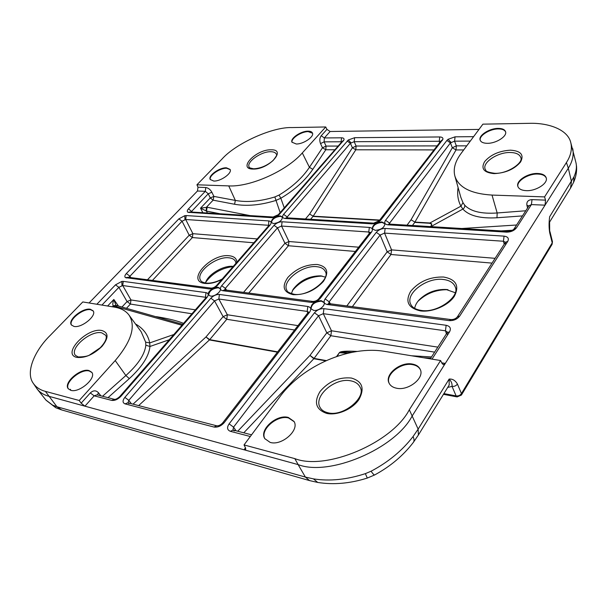 <?xml version="1.0" encoding="UTF-8"?>
<svg xmlns="http://www.w3.org/2000/svg" width="607" height="607" viewBox="0 0 607 607"><rect width="100%" height="100%" fill="white"/><g stroke="black" fill="none" stroke-linecap="round" stroke-linejoin="round"><path stroke-width="0.91" d="M414.672 308.371C415.127 305.496 416.614 302.673 419.134 299.896C426.569 292.627 435.538 289.152 446.054 289.486L455.227 292.711M291.299 293.674L293.28 289.122C300.215 280.328 309.289 275.904 320.488 275.851L325.291 277.096M206.145 297.377L122.72 285.525L118.881 287.339L115.512 284.827L121.825 281.405L123.267 281.375L206.016 292.627C208.573 293.287 208.846 294.964 206.843 297.658L120.861 396.371C117.819 399.436 114.746 400.772 111.658 400.385L114.42 399.338C115.671 399.535 117.462 398.594 119.791 396.523L120.861 396.371M269.038 225.326L185.689 219.484L182.054 221.206L178.853 218.861L184.778 215.675L186.205 215.568L268.802 220.918C271.375 221.343 271.792 222.731 270.062 225.083L217.701 285.199C215.121 287.764 212.306 289.008 209.263 288.924L125.452 277.619C124.42 276.716 124.723 275.358 126.355 273.529L129.701 276.018L130.809 277.589M129.731 278.173L128.373 277.27L126.506 277.991M341.824 141.841L341.111 141.772L341.574 137.804C343.585 137.872 344.374 138.608 343.926 140.02L279.615 214.119C277.308 216.403 274.66 217.579 271.663 217.655L188.003 212.306C186.888 211.6 187.055 210.439 188.496 208.823L192.244 212.071M272.998 216.995L190.499 211.964L189.081 212.564M440.492 141.499L439.248 141.256L439.741 136.962C442.116 137.03 443.178 137.835 442.92 139.352L380.847 220.007C378.548 222.496 375.634 223.778 372.129 223.846L284.956 218.474C282.338 218.05 281.883 216.676 283.583 214.354L348.304 139.989L354.647 137.69L354.185 141.704L356.104 146.029L352.401 147.782L350.398 143.298L354.185 141.704L439.248 141.256L439.627 142.615M286.481 217.814L350.398 143.298L347.158 141.036M451.016 142.319L448.042 139.322L455.068 136.825L454.567 141.173L450.447 142.895L388.905 224.051M506.663 232.14L507.9 231.32C510.669 231.259 512.74 230.432 514.114 228.847L516.436 227.875C514.182 230.66 510.927 232.086 506.663 232.14L387.911 224.818C384.755 224.34 383.973 222.822 385.559 220.28L446.896 140.452L450.447 142.895L452.314 147.759L456.35 145.862L466.76 145.839M210.47 296.064C214.726 296.884 221.98 291.132 220.121 288.446L218.095 287.293C213.839 286.527 206.638 292.233 208.497 294.934L210.47 296.064M220.235 288.704L218.368 287.786C212.42 288.462 209.18 290.928 208.656 295.169M273.484 223.573C279.182 222.761 282.172 220.569 282.445 216.995L280.184 215.857C274.493 216.684 271.519 218.877 271.268 222.443L273.484 223.573M282.536 217.253L280.419 216.342C275.032 217.048 272.035 219.157 271.405 222.678M375.316 230.372C381.462 229.674 384.648 227.397 384.876 223.535L381.826 221.919C375.695 222.632 372.523 224.924 372.319 228.778L375.316 230.372M384.967 223.808L382.046 222.443C376.211 223.057 373.009 225.25 372.455 229.029M313.652 310.374C318.523 311.277 325.868 305.533 323.971 302.332L321.156 300.64C314.343 301.3 310.928 303.986 310.905 308.713L313.652 310.374M324.077 302.605L321.414 301.178C314.896 301.717 311.444 304.319 311.057 308.971M296.269 143.996C303.394 144.223 314.525 136.605 312.43 132.979C311.839 131.757 310.367 131.15 308.015 131.158C300.86 131.021 289.903 138.548 291.99 142.205L296.269 143.996M312.514 133.214L308.212 131.628C301.262 131.491 290.525 138.662 292.111 142.433M213.725 181.038C220.629 181.546 232.504 173.063 230.083 169.406L226.441 167.805C219.514 167.395 207.799 175.772 210.219 179.467L213.725 181.038M230.182 169.634L226.669 168.26C219.924 167.858 208.467 175.848 210.348 179.687M73.925 326.407C81.52 328.364 97.143 315.579 93.114 310.814L90.397 309.274C82.78 307.483 67.354 320.071 71.368 324.927L73.925 326.407M93.258 311.057L90.709 309.737C83.265 307.984 68.105 320.079 71.543 325.147M70.822 390.339C79.327 393.177 96.763 378.009 91.763 372.288L88.948 370.536C80.42 367.918 63.204 382.842 68.212 388.685L70.822 390.339M91.923 372.539L89.29 371.014C80.928 368.449 63.978 382.85 68.401 388.92M526.254 190.651C536.019 191.228 548.288 183.314 546.217 177.828C545.238 175.104 542.347 173.655 537.536 173.473C527.741 173.041 515.738 180.871 517.847 186.379C518.803 188.982 521.603 190.408 526.254 190.651M546.292 178.124C545.177 175.575 542.317 174.217 537.703 174.05C528.113 173.632 516.299 181.144 517.946 186.66M487.322 143.313C496.056 143.525 507.406 136.249 505.548 131.666C504.721 129.503 502.262 128.411 498.15 128.396C489.386 128.305 478.263 135.498 480.145 140.088C480.941 142.175 483.331 143.244 487.322 143.313M505.616 131.947C504.66 129.951 502.224 128.942 498.317 128.934C489.758 128.851 478.832 135.733 480.243 140.354M270.138 442.397C281.739 446.122 299.812 430.037 293.993 421.41L288.272 417.419C276.625 414.02 258.863 429.877 264.789 438.633L270.138 442.397M294.145 421.69L288.591 417.98C277.118 414.634 259.523 430.037 264.963 438.907M396.523 388.214C408.39 391.045 424.763 377.979 420.264 369.443C418.936 366.582 416.311 364.792 412.381 364.063C400.445 361.522 384.413 374.451 389.034 383.07C390.324 385.733 392.82 387.448 396.523 388.214M420.385 369.739C418.997 367.045 416.417 365.353 412.639 364.655C400.886 362.159 385.013 374.694 389.178 383.358M205.401 283.006L206.266 280.912C210.098 273.036 224.264 265.32 232.936 266.352M463.702 149.944L456.024 149.937L414.93 222.101L429.597 222.959L431.774 223.877L431.365 225.918L431.486 224.021L429.407 223.255L414.74 222.397L412.441 225.5M549.585 221.623L549.707 232.739C548.887 227.822 548.872 222.481 549.661 216.729L574.01 176.766C576.263 171.698 576.923 167.054 575.99 162.828L570.534 141.659C566.817 129.094 547.711 122.66 529.061 123.335L482.906 124.154L460.963 153.617C455.121 161.523 453.088 168.981 454.855 175.984C458.452 187.396 470.842 193.762 492.019 195.075L544.585 196.903L545.534 200.128L545.033 205.158L531.406 204.597L529.038 205.712L514.159 228.778M45.874 400.013L52.581 405.142L56.944 406.743L305.389 477.079L313.417 478.87C329.51 481.419 346.825 479.674 365.368 473.642L371.082 471.222C388.305 462.109 402.304 450.546 413.071 436.532L418.14 429.134L418.367 435.044L413.306 442.45M202.844 212.716L200.522 208.193L207.184 207.245L206.426 211.077L200.522 208.193L210.265 197.928L208.254 193.777L205.295 191.326L197.457 191.008L198.019 187.229L205.796 187.517C208.269 187.897 210.303 189.475 211.881 192.252L208.254 193.777L191.061 211.995M457.367 316.862L459.704 316.065C457.132 319.297 453.619 320.815 449.18 320.617L450.864 319.555C453.626 319.654 455.796 318.751 457.367 316.862M449.18 320.617L327.112 304.494C323.926 303.72 323.265 301.854 325.132 298.91L376.287 232.344C378.616 229.795 381.568 228.498 385.142 228.444L504.068 236.138C507.938 236.7 509.174 238.437 507.778 241.336L505.449 242.284L505.312 243.961M213.975 427.04L216.722 425.803C218.755 425.97 220.751 424.983 222.716 422.859L224.226 422.624C221.107 426.076 217.693 427.548 213.975 427.04L125.034 403.867C122.477 402.775 122.417 400.612 124.852 397.388L210.849 298.227C213.459 295.601 216.312 294.342 219.415 294.448L307.825 306.474C310.943 307.241 311.55 309.122 309.646 312.119L224.226 422.624M128.988 403.663L127.804 402.798L125.034 403.867M336.619 356.491L339.359 352.705C340.246 351.256 346.195 350.831 357.197 351.438M234.256 430.955L233.096 430.037L230.357 431.311C227.155 429.999 226.737 427.518 229.112 423.861L233.551 427.138L236.055 430.811M522.46 215.91L496.989 217.761C480.425 218.702 469.059 215.804 462.868 209.066L460.925 206.183L429.407 223.255M196.934 184.794L228.74 185.901C250.228 187.191 286.808 170.87 302.301 152.949L325.716 126.969L291.944 127.569C272.589 126.78 235.774 143.396 222.025 159.042L196.934 184.794L198.019 187.229M313.417 478.87L317.757 482.451L309.524 480.585L305.389 477.079L298.128 464.605L244.006 449.772L245.706 449.506L245.547 447.898L244.029 444.931L294.827 458.626C326.08 470.873 392.213 442.867 409.315 409.763L418.14 429.134L449.134 379.072C452.511 378.768 455.273 380.414 457.412 384.026L461.441 393.586L552.218 242.853L549.707 232.739M298.128 464.605L298.158 464.613C329.214 476.707 395.066 448.854 412.145 416.023M409.315 409.763L440.591 360.535L442.131 363.555L443.338 364.625L445.288 363.426L412.161 415.992M440.591 360.535L384.747 351.392C349.526 345.284 302.605 365.695 280.024 396.591L244.029 444.931M45.388 391.363L79.229 400.491L115.209 360.566C131.522 341.248 136.112 326.073 128.98 315.041C125.824 310.852 120.983 308.212 114.435 307.127L82.795 301.945L50.093 335.519C34.827 350.467 25.122 372.235 33.286 383.343C36.086 387.319 40.123 389.998 45.388 391.363L56.944 406.743L61.648 409.915M197.457 191.008L89.07 302.976M570.512 188.14L571.445 181.539L568.319 168.207L445.288 363.426L441.767 362.842M114.336 399.315L97.037 394.838L94.168 395.825L84.934 406.174L244.006 449.772L245.478 447.784M79.229 400.491L81.126 403.177L84.934 406.174L48.628 396.227M233.05 266.61C221.38 268.028 212.23 273.302 205.598 282.414M322.226 276.094C310.086 276.443 300.146 281.291 292.407 290.639M448.004 289.729C436.281 289.486 426.243 293.371 417.882 301.383M33.286 383.343L37.262 389.178C40.085 392.577 43.871 394.922 48.613 396.219M544.585 196.903L566.43 162.532L568.319 168.207C572.492 161.591 573.972 155.089 572.735 148.692M478.984 129.42L330.117 131.499L324.358 137.948L324.123 141.863L320.519 143.578C319.396 140.574 319.623 137.964 321.209 135.748L326.938 129.374L325.716 126.969M326.938 129.374L330.117 131.499M566.43 162.532C571.073 155.384 572.439 148.427 570.534 141.659M158.533 317.279L158.746 317.059C169.148 318.781 177.426 320.883 183.572 323.356M449.165 385.066L449.134 379.072C451.342 381.302 452.314 383.738 452.033 386.378C454.332 386.621 456.123 385.84 457.412 384.026M552.469 241.707L552.082 244.34L552.469 241.707L549.957 231.608M443.899 393.609L456.115 395.916C458.391 396.166 460.167 395.385 461.441 393.586L461.441 395.005L552.044 244.401M211.881 192.252L213.884 196.402L213.118 200.166L210.265 197.928L213.884 196.402L235.349 200.424C247.087 202.571 260.259 201.41 274.85 196.941L279.053 195.067C292.195 187.161 302.316 177.919 309.433 167.327L322.476 147.789L326.073 146.082L338.145 146.059M102.537 396.265L125.869 375.528C138.146 364.481 144.8 354.374 145.839 345.201L145.657 342.151L141.203 331.839L128.98 315.041M454.855 175.984L460.812 197.26L462.982 202.67L464.666 205.136C470.607 211.456 481.442 214.066 497.171 212.974L525.768 210.773M320.519 143.578L322.476 147.789L325.8 149.754L312.802 169.323C305.26 180.4 294.6 190.037 280.829 198.246L275.919 200.431C260.646 205.166 246.859 206.441 234.56 204.256L213.118 200.166L206.509 207.162L206.069 210.986M135.475 323.963C143.244 328.341 147.987 334.662 149.709 342.925L149.944 346.476C148.95 356.165 142.076 366.878 129.321 378.609L108 397.676M528.841 206.016L526.906 205.272C526.436 201.744 528.136 199.862 532.02 199.627L545.534 200.128M181.933 325.246L113.251 305.852C112.523 304.926 112.712 302.802 113.828 299.479L115.869 305.26M81.126 403.177L90.306 392.949C93.25 390.24 95.967 390.157 98.44 392.699L97.522 394.967M182.715 324.343L115.937 305.329L116.916 306.14M113.858 306.08L115.937 305.329L113.251 305.852L112.363 306.785M347.864 353.236L339.738 352.75C340.026 352.121 344.131 351.977 352.045 352.326M229.112 423.861L314.464 312.795C317.097 309.889 320.253 308.508 323.933 308.66L446.145 325.284C450.128 326.209 451.274 328.379 449.582 331.809L447.238 332.56L447.2 334.199M505.472 242.261L503.438 241.245L384.557 233.103L380.126 235.053L329.184 301.808L328.668 303.523M447.473 332.112L445.462 330.815L323.288 313.675L318.554 315.739L233.551 427.138L232.951 430.006M121.961 307.021L127.068 301.573L130.96 299.949L195.355 309.843M186.205 215.568L185.689 219.484L192.889 233.68L189.209 235.228L182.054 221.206L128.896 277.338M308.432 312.021L307.188 311.414L218.823 299.016L214.537 300.897L128.813 400.332L128.024 402.858M370.058 232.496L368.768 232.018L281.557 226.047L277.52 227.837L274.038 225.356C276.367 223.035 279.061 221.843 282.103 221.775L281.557 226.047L288.962 241.518L358.676 247.201M243.566 292.377L284.964 243.286L277.52 227.837L225.356 288.348L224.681 289.896M219.415 294.448L218.823 299.016L227.352 314.767L223.11 316.634L214.537 300.897L210.849 298.227M387.911 224.818L388.806 224.135M385.559 220.28L389.36 222.951L389.967 224.127M327.112 304.494L328.911 303.568L330.193 304.6M325.132 298.91L329.184 301.808L330.337 303.75M376.287 232.344L380.126 235.053L387.175 251.806L346.847 305.92M385.142 228.444L384.557 233.103L391.568 249.879L495.107 258.324M504.068 236.138L503.438 241.245L504.227 244.181M222.746 422.813L308.068 312.582L309.646 312.119M307.787 312.946L307.188 311.414L307.825 306.474M131.37 403.723L128.813 400.332L124.852 397.388M314.464 312.795L318.554 315.739L326.801 332.811L309.957 355.414L237.716 431.236M323.933 308.66L323.288 313.675L331.49 330.777L437.844 347.128M446.145 325.284L445.462 330.815L446.441 333.797M287.672 217.89L287.035 216.805L283.583 214.354M373.411 223.118L286.352 217.807L284.956 218.474M380.847 220.007L372.129 223.846M379.299 220.561L440.72 141.203L442.321 140.483M279.615 214.119L271.663 217.655M278.484 214.499L342.067 141.56L343.251 141.059M217.701 285.199L216.562 285.525C214.848 287.21 213.034 288.075 211.115 288.12L209.263 288.924M216.562 285.525L268.901 225.493L270.062 225.083M268.552 225.88L268.802 220.918M119.791 396.523L205.712 297.969L206.843 297.658M205.781 297.893L205.432 297.134L206.016 292.627M191.926 313.781L130.414 304.061L130.96 299.949L122.72 285.525L123.267 281.375M282.103 221.775L369.344 227.42L368.768 232.018L369.253 233.536M226.555 290.146L225.356 288.348L221.699 285.707L274.038 225.356M369.344 227.42C372.44 227.906 373.176 229.438 371.56 232.018L369.967 232.618L318.796 298.727M225.842 290.844L224.507 289.873L222.655 290.692C220.045 290.025 219.726 288.363 221.699 285.707M371.56 232.018L320.329 298.295L318.751 298.781C317.249 300.488 315.276 301.383 312.833 301.459L311.019 302.362L222.655 290.692M443.224 279.47C426.493 277.179 404.71 293.856 410.878 304.547C412.388 307.62 415.863 309.585 421.296 310.435C437.472 313.326 459.818 296.626 455.394 287.331C453.824 282.87 449.764 280.252 443.224 279.47M420.492 310.913C408.17 308.068 404.907 301.527 410.704 291.284C418.944 281.496 429.885 276.739 443.527 277.012C456.054 279.311 459.674 285.715 454.393 296.224C448.406 305.511 432.207 312.514 420.492 310.913M350.998 380.885C335.155 377.053 312.696 396.485 320.321 407.836C321.695 410.211 324.214 411.842 327.871 412.737C343.198 417.214 366.408 397.342 360.217 387.471C358.631 384.019 355.558 381.818 350.998 380.885M326.649 413.39C315.852 409.558 313.652 402.266 320.056 391.507C328.622 381.386 339.055 376.894 351.347 378.032C362.387 381.31 364.906 388.48 358.919 399.55C352.439 409.247 337.037 415.841 326.649 413.39M510.214 152.494C497.694 152.129 482.095 162.501 485.175 169.239C486.45 170.089 483.642 171.751 494.637 173.291C507.331 174.133 523.538 162.691 520.844 157.721C519.736 154.375 516.193 152.63 510.214 152.494M494.106 173.625C483.84 172.623 480.683 168.609 484.644 161.591C490.684 154.671 499.295 150.862 510.487 150.172C520.852 150.885 524.228 154.815 520.609 161.948C514.478 169.156 505.646 173.048 494.106 173.625M316.983 266.716C302.491 264.622 280.889 281.64 287.05 290.594C286.808 291.663 289.129 292.893 294.008 294.266C308.045 296.975 330.307 279.349 325.481 271.853C324.221 268.924 321.391 267.209 316.983 266.716M293.158 294.676C283.34 292.286 281.58 286.527 287.885 277.414C296.178 268.658 305.974 264.349 317.271 264.493C327.31 266.45 329.351 272.088 323.394 281.42C314.881 290.616 304.805 295.032 293.158 294.676M235.941 263.294L235.554 261.541C234.53 259.432 232.382 258.195 229.12 257.831C216.244 255.904 194.839 272.839 200.758 280.525C201.023 281.534 202.708 282.376 205.819 283.059C210.553 283.552 216.016 282.209 222.223 279.023M221.821 279.493C215.561 282.634 209.939 283.955 204.946 283.431C185.256 281.382 210.902 253.111 229.385 255.775C234.173 256.351 236.662 258.506 236.851 262.247M270.805 151.72C261.207 151.333 245.903 162.198 249.204 167.16C248.43 167.471 249.902 168.018 253.627 168.799C260.471 168.435 266.928 165.711 272.983 160.627C276.443 156.272 277.551 154.117 276.306 154.17C275.57 152.577 273.734 151.765 270.805 151.72M253.036 169.072C237.155 169.103 256.086 149.261 271.041 149.808C287.339 149.231 268.522 169.778 253.036 169.072M101.771 332.848C90.822 330.003 69.122 348.38 75.45 355.399L78.242 356.969C84.115 356.886 87.992 356.172 89.866 354.814L100.33 347.697C105.481 342.045 107.28 337.909 105.724 335.292L101.771 332.848M76.975 357.417C61.11 354.374 87.309 326.907 102.059 330.587C108.706 332.795 108.676 338.061 101.976 346.4C93.524 354.496 85.192 358.168 76.975 357.417M121.992 285.533L121.825 281.405M184.976 219.522L184.778 215.675M128.358 277.27L125.452 277.619M342.113 141.514L343.926 140.02M190.408 211.957L188.003 212.306M440.773 141.135L442.92 139.352M350.967 142.766L348.304 139.989M446.896 140.452L448.042 139.322M574.01 176.766L573.585 182.35L570.686 187.859L549.555 222.147M413.071 436.532C414.194 439.028 414.323 440.94 413.443 442.268C403.291 455.561 390.347 466.464 374.61 474.97L374.671 474.94M317.757 482.451L317.757 482.451C333.554 484.97 350.064 483.513 367.296 478.066L374.61 474.97C374.087 475.099 372.91 473.847 371.082 471.222M365.368 473.642L367.296 478.066M52.581 405.142L56.034 407.851M379.474 220.333L312.984 216.449L310.602 219.286M430.507 226.601L431 225.918M188.496 208.823L205.295 191.326L205.796 187.517M532.02 199.627L531.406 204.597L516.436 227.875M407.031 225.167L411.03 219.795L452.314 147.759L456.024 149.937L456.35 145.862L454.567 141.173L470.288 141.097M305.465 218.975L309.608 214.059L352.401 147.782L355.816 149.792L313.182 216.183L379.694 220.053M355.383 251.457L288.424 245.744L248.756 293.052M492.027 263.112L390.984 254.492L352.386 306.641M147.478 279.774L189.209 235.228L192.381 237.557L152.44 280.426M253.809 242.792L192.381 237.557L192.889 233.68L257.186 238.923M126.355 273.529L178.853 218.861M507.778 241.336L459.704 316.065M294.585 330.003L226.768 319.29L209.703 339.647L277.672 351.855M433.99 149.906L355.816 149.792L356.104 146.029L437.093 145.892M277.429 352.166L209.43 339.935L138.646 405.605M354.647 137.69L439.741 136.962M133.047 404.156L205.985 336.938L209.703 339.647L209.43 339.935L205.985 336.938L223.11 316.634L226.768 319.29L227.352 314.767L297.976 325.625M313.182 216.183L309.608 214.059L313.182 216.183M434.62 352.128L330.861 335.732L314.085 358.396L326.255 360.581M462.982 202.67L460.925 206.183C457.989 200.621 457.041 194.407 458.088 187.525M325.663 360.846L313.819 358.714L243.786 432.806M250.296 436.501L230.357 431.311M455.068 136.825L473.589 136.666M314.085 358.396L313.819 358.714L309.957 355.414L314.085 358.396M414.93 222.101L411.03 219.795L414.93 222.101M298.158 464.613L294.827 458.626M70.503 389.292L70.609 390.278M457.192 396.925L456.115 395.916L452.033 386.378L447.708 387.425M207.184 207.245L250.069 215.599M280.153 212.579L274.85 196.941M145.657 342.151L149.709 342.925L173.852 334.51M464.666 205.136C465.008 206.737 464.408 208.049 462.868 209.066L430.856 226.623M461.806 228.513L516.595 225.007M430.735 358.153L423.36 357.72M339.359 352.705L337.166 356.309M126.484 308.288L130.414 304.061L127.068 301.573L118.881 287.339L101.93 305.078M107.621 306.011L113.828 299.479L118.471 306.042M156.333 316.657L158.746 317.059M334.92 149.762L325.8 149.754L326.073 146.082L324.123 141.863L341.111 141.772L341.331 142.41M279.053 195.067L280.829 198.246L284.266 207.86M169.292 339.738L149.944 346.476L145.839 345.201M512.384 230.235L501.154 230.91M220.007 213.763L206.426 211.077L207.404 212.996M302.301 152.949L309.433 167.327L312.802 169.323M527.582 207.973L526.906 205.272M492.019 195.075L497.171 212.974L496.989 217.761M98.44 392.699L100.868 395.832M115.209 360.566L125.869 375.528L129.321 378.609M111.658 400.385L94.168 395.825L90.306 392.949M449.582 331.809L432.002 359.132M321.209 135.748L324.358 137.948L341.574 137.804M96.854 304.251L115.512 284.827M320.329 298.295C317.727 301.14 314.623 302.498 311.019 302.362M228.74 185.901L235.349 200.424L234.56 204.256M461.403 395.066L457.132 396.91L443.459 394.322M391.568 249.879L390.984 254.492L387.175 251.806L391.568 249.879M331.49 330.777L330.861 335.732L326.801 332.811L331.49 330.777M288.962 241.518L288.424 245.744L284.964 243.286L288.962 241.518M576.028 163.017L576.551 166.409C576.916 171.796 575.922 177.115 573.585 182.35M46.071 400.248L55.783 407.729L61.345 409.831L309.524 480.585M457.412 316.793L505.449 242.284M127.796 402.798L216.638 425.78M233.096 430.037L251.556 434.817M45.897 400.036L37.262 389.178M449.301 384.846L418.367 435.044M431.516 356.946L411.538 355.778M430.287 358.851L447.238 332.56M507.839 231.32L389.254 224.082M450.796 319.548L328.599 303.553M308.113 312.529L308.546 312.218M211.039 288.113L128.373 277.27M205.712 297.969L206.289 297.104L206.388 297.65M312.757 301.444L224.507 289.873M206.266 280.912L205.97 281.519M293.28 289.122L292.786 289.934M320.488 275.851L321.437 275.965M419.134 299.896L418.132 301.064M446.054 289.486L447.602 289.668"/></g></svg>
